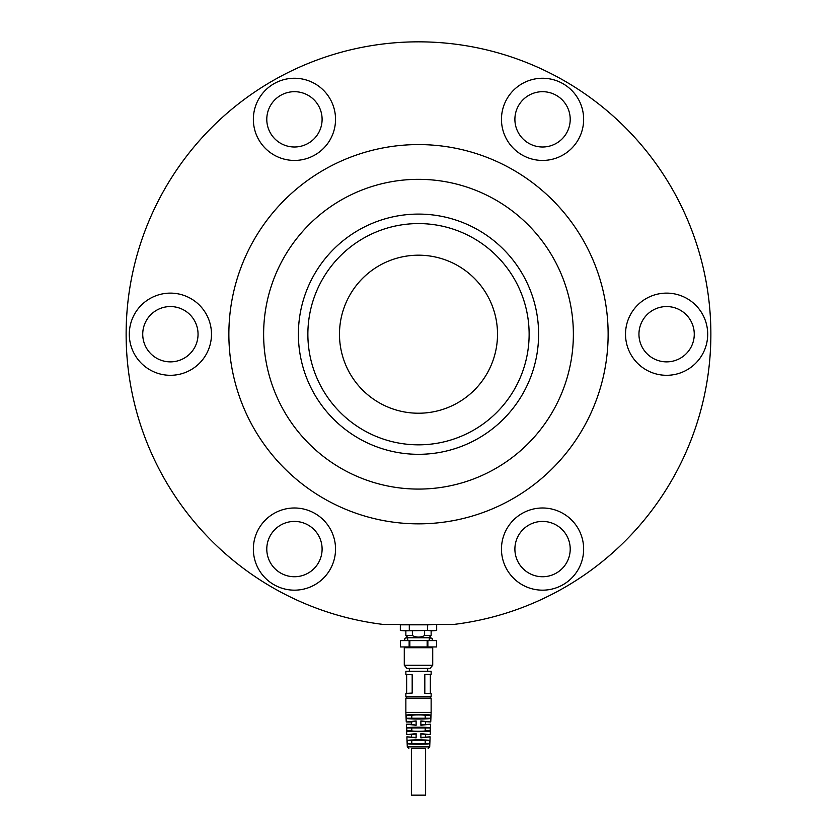 <?xml version="1.0" encoding="UTF-8"?>
<svg xmlns="http://www.w3.org/2000/svg" width="837" height="837" viewBox="0 0 837 837"><rect width="100%" height="100%" fill="white"/><g stroke="black" fill="none" stroke-linecap="round" stroke-linejoin="round"><path stroke-width="1.26" d="M418.5 444.834A110.62 110.62 0 0 0 514.305 278.899A110.62 110.62 0 0 0 322.695 278.899A110.62 110.62 0 0 0 418.5 444.834M418.5 255.191A79.013 79.013 0 0 0 350.075 373.72A79.013 79.013 0 0 0 486.925 373.72A79.013 79.013 0 0 0 418.5 255.191M418.5 454.313A120.099 120.099 0 0 0 522.518 274.159A120.099 120.099 0 0 0 314.482 274.159A120.099 120.099 0 0 0 418.5 454.313M418.5 489.08A154.866 154.866 0 0 0 552.619 256.771A154.866 154.866 0 0 0 284.381 256.771A154.866 154.866 0 0 0 418.5 489.08M418.5 523.847A189.643 189.643 0 0 0 582.73 239.392A189.643 189.643 0 0 0 254.27 239.392A189.643 189.643 0 0 0 418.5 523.847M294.446 160.432A41.086 41.086 0 0 0 330.029 98.797A41.086 41.086 0 0 0 258.863 98.797A41.086 41.086 0 0 0 294.446 160.432M542.554 160.432A41.086 41.086 0 0 0 578.137 98.797A41.086 41.086 0 0 0 506.971 98.797A41.086 41.086 0 0 0 542.554 160.432M666.608 375.3A41.086 41.086 0 0 0 702.191 313.666A41.086 41.086 0 0 0 631.025 313.666A41.086 41.086 0 0 0 666.608 375.3M542.554 590.169A41.086 41.086 0 0 0 578.137 528.534A41.086 41.086 0 0 0 506.971 528.534A41.086 41.086 0 0 0 542.554 590.169M294.446 590.169A41.086 41.086 0 0 0 330.029 528.534A41.086 41.086 0 0 0 258.863 528.534A41.086 41.086 0 0 0 294.446 590.169M170.392 375.3A41.086 41.086 0 0 0 205.975 313.666A41.086 41.086 0 0 0 134.809 313.666A41.086 41.086 0 0 0 170.392 375.3M453.267 624.496A292.354 292.354 0 0 0 665.687 178.082A292.354 292.354 0 0 0 171.313 178.082A292.354 292.354 0 0 0 383.733 624.496L453.267 624.496M170.392 361.866A27.652 27.652 0 0 0 194.341 320.383A27.652 27.652 0 0 0 146.444 320.383A27.652 27.652 0 0 0 170.392 361.866M294.446 576.735A27.652 27.652 0 0 0 318.395 535.251A27.652 27.652 0 0 0 270.497 535.251A27.652 27.652 0 0 0 294.446 576.735M542.554 576.735A27.652 27.652 0 0 0 566.503 535.251A27.652 27.652 0 0 0 518.605 535.251A27.652 27.652 0 0 0 542.554 576.735M666.608 361.866A27.652 27.652 0 0 0 690.556 320.383A27.652 27.652 0 0 0 642.659 320.383A27.652 27.652 0 0 0 666.608 361.866M542.554 146.998A27.652 27.652 0 0 0 566.503 105.514A27.652 27.652 0 0 0 518.605 105.514A27.652 27.652 0 0 0 542.554 146.998M294.446 146.998A27.652 27.652 0 0 0 318.395 105.514A27.652 27.652 0 0 0 270.497 105.514A27.652 27.652 0 0 0 294.446 146.998M427.864 646.938L427.864 640.608L436.516 640.608L436.516 646.938L409.848 646.938L409.848 640.608L409.136 640.608L409.136 646.938L400.484 646.938L400.484 640.608L400.484 646.938M427.864 640.608L427.152 640.608L427.152 646.938M409.848 646.938L409.136 646.938M427.152 640.608L409.848 640.608M409.136 640.608L400.494 640.608M431.746 640.608C434.508 637.177 427.079 637.177 429.852 640.608M405.861 630.816L405.861 635.555L407.755 637.449L429.245 637.449L431.139 635.555L424.621 635.555C420.572 637.616 416.491 637.616 412.379 635.555L412.379 630.816M405.861 635.555L412.379 635.555M424.621 630.816L424.621 635.555M402.702 624.496L400.327 624.831L400.327 630.481L436.673 630.481L436.673 624.831L436.673 630.481L432.185 630.816L436.673 630.481M427.477 624.831L400.327 624.831L400.327 630.481L404.815 630.816L427.477 630.481L427.697 624.831L427.477 630.481M409.523 624.831L409.523 630.481M409.303 630.481L409.303 624.831M427.697 630.481L432.185 630.816M427.697 624.831L434.298 624.496M431.139 671.274L405.861 671.274L405.861 674.434L412.181 674.748L412.181 693.078L405.861 693.392L405.861 696.551L431.139 696.551L431.139 693.392L424.819 693.392L424.819 674.434L431.139 674.434L431.139 671.274M411.909 693.392L406.332 693.392M431.139 698.131L405.861 698.131L405.861 712.36L431.139 712.36L431.139 698.131M416.125 734.059L406.782 734.645L416.125 733.63L416.125 737.847L406.876 736.853L416.125 737.439M407.41 743.518L411.794 743.518L411.794 740.619L407.284 740.619C406.552 739.636 430.448 739.636 429.716 740.619L429.59 743.518C430.187 744.48 406.813 744.48 407.41 743.518L407.284 740.745M416.125 720.939L411.385 721.996L406.259 721.996L416.125 720.939L416.125 725.25L406.353 724.214L411.385 724.214L416.125 725.25M406.866 730.879L411.794 730.879L411.794 727.97L406.74 727.97C405.84 726.934 431.16 726.934 430.26 727.97L430.134 730.879C430.888 731.894 406.112 731.894 406.866 730.879L406.761 728.284M430.668 718.24L430.793 715.332C431.871 714.233 405.129 714.233 406.207 715.332L406.332 718.24C405.411 719.307 431.589 719.307 430.668 718.24L406.332 718.24M420.875 724.8L430.647 724.214L420.875 725.25L420.875 720.939L430.741 721.996L431.139 712.36M406.876 736.853L407.295 746.876L429.705 746.876L430.124 736.853L420.875 737.847L420.875 733.63L430.218 734.645L420.875 733.976M425.614 795.15L411.385 795.15L411.385 748.393L425.614 748.393L425.614 795.15M425.614 748.393L414.273 748.393M406.207 715.332L411.794 715.332C412.411 714.808 424.589 714.808 425.206 715.332L430.793 715.332M411.794 727.97L430.26 727.97M430.134 730.879L425.206 730.879C424.589 731.402 412.411 731.402 411.794 730.879M411.794 740.619C412.411 740.096 424.589 740.096 425.206 740.619L429.716 740.619M429.59 743.518L425.206 743.518C424.589 744.041 412.411 744.041 411.794 743.518M425.206 740.619L425.206 743.518M425.206 727.97L425.206 730.879M416.125 721.41L416.125 724.8M420.875 721.41L430.741 721.996M430.124 736.853L420.875 737.439M425.206 718.24L425.206 715.332M411.794 715.332L411.794 718.24M431.934 646.938L432.719 647.723L404.281 647.723L404.281 665.258L406.887 668.365L430.113 668.365L432.719 665.258L404.281 665.258M406.887 668.365L430.113 668.365M427.665 668.742L427.665 671.274M412.181 674.748L406.332 674.434M436.516 640.608L436.516 646.938M405.254 640.608C404.24 639.217 404.553 638.275 406.207 637.763C407.849 638.275 408.174 639.217 407.148 640.608M430.793 637.763L406.207 637.763M431.139 630.816L431.139 635.555M430.354 693.392L430.354 674.434M406.646 696.551L406.646 698.131M430.354 696.551L430.354 698.131M406.646 693.078L406.646 674.748M430.218 734.645L430.647 724.214M406.782 734.645L406.353 724.214M406.259 721.996L405.861 712.36M429.705 746.876L428.125 748.393M407.295 746.876L408.874 748.393M411.385 721.996L411.385 724.214M411.385 734.645L411.385 736.853M425.614 721.996L425.614 724.214M425.614 734.645L425.614 736.853M432.719 647.723L432.719 665.258M405.066 646.938L404.281 647.723M409.335 668.742L409.335 671.274"/></g></svg>
